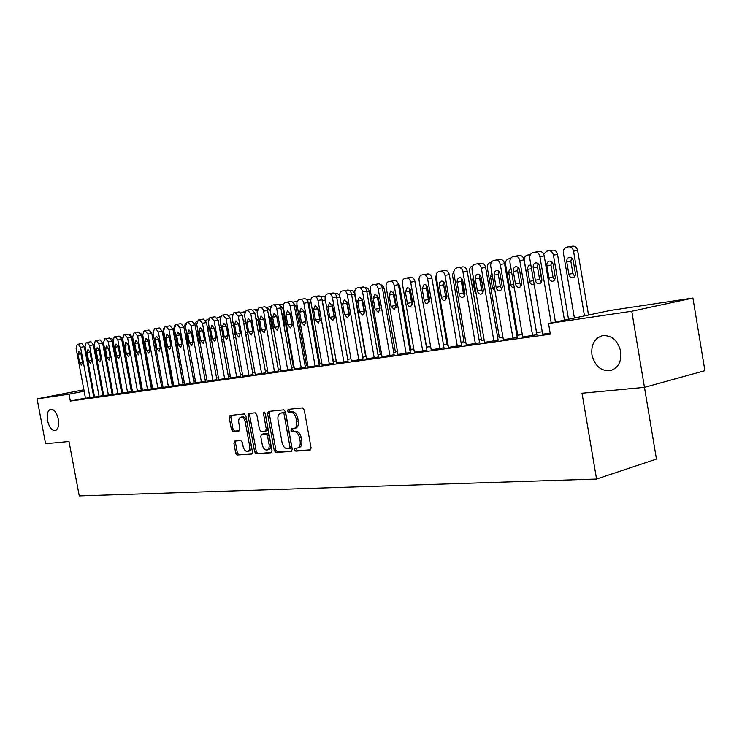 <?xml version="1.0" encoding="UTF-8"?>
<svg xmlns="http://www.w3.org/2000/svg" width="742" height="742" viewBox="0 0 742 742"><rect width="100%" height="100%" fill="white"/><g stroke="black" fill="none" stroke-linecap="round" stroke-linejoin="round"><path stroke-width="1.11" d="M294.537 449.735L295.733 451.127L310.091 450.171L311.083 447.973L304.229 409.853L302.486 407.877L288.137 409.38L287.534 410.929L288.731 412.302L290.558 412.116C293.22 412.255 295.056 414.351 296.049 418.405L296.615 421.549C297.088 425.37 296.188 427.717 293.915 428.588L291.625 428.82L291.04 430.341L292.237 431.723L294.064 431.575C296.735 431.761 298.572 433.875 299.564 437.928L300.13 441.073C300.603 444.848 299.712 447.166 297.468 448.02L295.112 448.224L294.537 449.735M296.327 448.131L296.169 449.318L297.366 450.709L310.75 449.819M289.417 409.241L289.185 410.549L290.382 411.912L292.209 411.727L290.558 412.116M292.877 428.7L292.682 429.943L293.878 431.325L295.715 431.167L294.064 431.575M58.321 419.267C56.67 412.524 54.11 409.157 50.632 409.185C47.673 410.456 46.635 414.249 47.544 420.566C49.176 427.29 51.745 430.648 55.233 430.638C58.182 429.386 59.212 425.593 58.321 419.267M620.72 351.448C617.715 340.151 611.529 334.911 602.161 335.736C594.351 338.463 590.957 344.854 591.958 354.917C594.908 366.177 601.113 371.399 610.573 370.592C618.299 367.921 621.675 361.54 620.72 351.448M234.732 441.073L233.897 443.15L235.715 453.112L237.273 455.013L251.723 454.039L252.475 451.971L245.908 415.835L244.313 413.962L229.974 415.464L229.232 417.551L231.43 429.609L232.988 431.482L239.147 430.926L239.898 428.839L238.803 422.81C238.405 419.749 239.082 417.876 240.835 417.19C242.959 417.106 244.452 418.766 245.314 422.189L249.627 445.933C250.017 448.956 249.358 450.802 247.633 451.47C245.481 451.553 243.97 449.865 243.098 446.415L242.384 442.482L240.807 440.59L234.732 441.073M85.451 398.055L70.332 401.07L550.341 334.16L548.524 323.512L609.97 310.508L692.917 298.061L631.757 311.25L548.524 323.512M70.332 401.07L69.034 394.169L37.1 398.871L83.892 389.773M692.917 298.061L704.9 370.685L644.483 387.352L582.006 393.232L596.559 479.054L79.255 495.916L69.006 441.509L45.587 443.716L37.1 398.871M596.559 479.054L656.447 459.085L631.757 311.25M274.252 450.487L275.903 452.444L291.309 451.424L292.265 449.253L285.503 411.773L283.806 409.834L268.391 411.448L267.574 413.619L274.252 450.487L275.876 450.069L277.536 452.026L291.949 451.071M271.099 452.768L256.24 453.752L254.636 451.822L248.06 415.622L248.839 413.489L255.202 412.821L256.815 414.722L259.505 429.535L261.128 431.454L265.469 431.074L266.267 428.941L263.456 413.415L264.013 411.903L265.228 413.229L272.008 450.635L271.368 452.694M99.094 396.395L89.587 345.531L87.111 342.387L86.202 342.572L85.052 346.431L94.522 397.035L94.058 397.1L102.86 395.644M131.093 390.032L132.141 389.828M117.885 393.761L108.221 341.858L105.661 338.649L104.715 338.844L103.49 342.785L113.118 394.429L112.645 394.494L121.688 393M132.484 391.683L141.305 390.246M152.685 388.854L161.747 387.38M184.304 382.584L182.792 382.798L173.442 329.8L174.602 325.803M173.749 385.905L183.626 384.31L183.079 384.384L172.932 329.188L168.99 329.856L166.134 326.471L165.049 326.684L163.62 330.913L173.758 385.933M206.786 379.394L205.07 379.635M195.749 382.816L205.367 381.258M230.308 376.055L228.36 376.333M218.751 379.589L229.25 377.901L228.657 377.984L218.139 320.266L214.123 320.943L211.043 317.418L209.856 317.659L208.261 322.102L218.76 379.626M254.923 372.558L252.725 372.874M249.015 375.387L238.265 316.175L235.066 312.577L233.832 312.827L232.125 317.39L242.82 376.259L242.207 376.342L253.031 374.562M280.717 368.895L278.259 369.247M268.02 372.688L278.575 370.981M305.036 365.444L307.782 365.008M294.444 368.978L305.352 367.225M333.149 361.456L336.191 360.89M322.186 365.092L333.473 363.274M362.69 357.245L365.704 356.568M351.346 361.002L363.023 359.128M393.789 352.738L395.467 352.339M382.028 356.698L394.141 354.759M414.37 352.162L426.938 350.159M448.103 345.132L447.287 345.188M448.493 347.377L461.552 345.299M484.155 340.012L481.558 340.318M484.554 342.322L498.132 340.17M522.322 334.596L517.721 335.18M522.73 336.97L536.874 334.725M112.784 392.62L111.894 392.796M103.49 394.466L102.674 394.633M94.373 396.284L93.631 396.432M517.545 334.141L516.673 334.271M499.218 336.757L497.585 336.989M481.382 339.307L479.044 339.641M464.019 341.784L461.014 342.22M447.12 344.205L443.475 344.724M430.629 346.551L426.631 347.126M413.804 348.963L410.79 349.389M397.424 351.3L395.338 351.597M381.481 353.572L380.266 353.748M172.682 383.391L171.866 383.512M162.544 384.848L161.311 385.015M152.212 386.322L151.442 386.424M550.174 333.195L542.662 334.169M542.254 331.767L536.512 332.583M503.364 339.678L517.23 337.489M502.965 337.341L499.394 337.786M466.273 344.882L479.582 342.767M465.874 342.609L464.195 342.785M431.195 349.807L444.004 347.766M430.805 347.59L430.026 347.701L430.796 347.534M397.981 354.463L410.317 352.487M409.955 350.4L410.92 350.141M366.492 358.878L378.383 356.976M378.04 355.019L380.396 354.481M336.58 363.07L348.063 361.224M347.729 359.378L350.947 358.738M308.143 367.058L319.236 365.277M318.912 363.478L321.805 362.977M281.07 370.852L292.469 369.034L291.801 369.126L280.791 307.902L276.683 308.589C276.052 306.056 274.92 304.814 273.269 304.888L271.934 305.157L270.088 309.896L281.079 370.898M291.485 367.373L294.092 366.993M255.267 374.469L265.655 372.799M267.667 370.75L265.339 371.083M230.641 377.928L240.705 376.296M242.467 374.33L240.399 374.617M207.12 381.221L216.877 379.644M218.417 377.743L216.581 378.003M184.628 384.375L194.098 382.835M195.424 381.008L193.81 381.24M168.406 386.684L158.315 331.962L155.514 328.604L154.447 328.827L153.065 333L163.11 387.426L162.581 387.5L172.302 385.896M173.424 384.133L172.821 384.189M142.483 390.283L151.414 388.827M161.431 385.645L161.895 385.552L161.422 385.617M127.578 392.407L117.82 339.957L115.214 336.729L114.24 336.924L112.997 340.912L122.708 393.084L122.226 393.158L131.399 391.637M140.999 388.604L142.121 388.372M103.722 395.718L112.181 394.336M121.4 391.433L122.365 391.247M85.488 398.278L93.724 396.924M111.523 385.868L110.632 386.044M102.22 387.686L101.404 387.843M93.102 389.467L92.36 389.615M84.161 391.21L69.034 394.169M92.101 388.252L92.852 388.131M101.227 386.879L102.044 386.758M110.53 385.478L111.43 385.348M297.468 448.02L299.109 447.602C301.354 446.749 302.244 444.43 301.781 440.665L300.13 441.073M295.715 431.167C298.377 431.352 300.213 433.467 301.215 437.52L301.781 440.665M295.186 428.245L295.557 428.19C297.839 427.318 298.738 424.981 298.265 421.159L296.615 421.549M292.209 411.727C294.871 411.866 296.707 413.962 297.7 418.015L298.265 421.159M269.606 411.318L269.216 413.238L275.876 450.069M289.334 448.613L289.992 447.101L284.065 414.259L282.887 412.895L280.662 413.136C278.417 414.008 277.527 416.336 278.009 420.13L282.034 442.436C283.008 446.415 284.798 448.52 287.423 448.743L289.334 448.613M289.528 448.567L291.059 448.187L291.634 446.684L289.992 447.101M281.988 412.858L284.529 412.515L285.716 413.869L291.634 446.684M271.711 452.416L256.24 453.752M250.063 413.359L249.683 415.251L256.259 451.414L257.864 453.343M265.59 431.037L267.101 430.675L267.899 428.551L265.089 413.044L263.456 413.415M262.297 444.894C263.187 448.409 264.746 450.116 266.981 450.032C268.762 449.346 269.457 447.463 269.068 444.393L267.519 435.879L265.877 433.94L261.536 434.311L260.757 436.426L262.297 444.894M266.981 450.032L268.604 449.624C270.385 448.938 271.08 447.055 270.691 443.985L269.068 444.393M263.048 433.959L267.51 433.551L269.151 435.48L270.691 443.985M247.633 451.47L249.247 451.062C250.972 450.394 251.64 448.558 251.25 445.534L249.627 445.933M240.835 417.19L242.458 416.818C244.582 416.735 246.075 418.395 246.938 421.808L251.25 445.534M231.198 415.325L230.845 417.18L233.044 429.238L234.602 431.102L239.573 430.657M235.798 440.989L235.511 442.761L237.329 452.713L238.887 454.605L252.197 453.724M588.536 315.044L577.628 250.462C576.859 247.401 575.217 245.964 572.703 246.149L568.864 246.761M574.401 318.03L563.41 253.115C563.122 249.998 564.17 248.032 566.536 247.216L568.604 246.798C571.117 246.613 572.759 248.06 573.538 251.13L584.483 315.897M571.572 257.808L570.867 261.267L572.935 273.483L574.679 276.441M566.777 261.963L568.854 274.215C569.494 276.71 570.839 277.87 572.889 277.703C574.753 277.054 575.579 275.505 575.347 273.037L573.269 260.73C572.639 258.244 571.303 257.094 569.272 257.261C567.38 257.91 566.554 259.477 566.777 261.963L570.867 261.267M542.671 334.243L529.769 258.615C529.473 255.424 530.502 253.412 532.877 252.586L534.936 252.169C537.449 251.983 539.1 253.467 539.898 256.611L551.185 322.946M555.433 322.047L544.192 255.916L539.898 256.611M533.192 267.677C532.951 265.135 533.767 263.531 535.659 262.872C537.69 262.705 539.026 263.902 539.675 266.443L541.818 279.048C542.059 281.57 541.243 283.156 539.378 283.806C537.329 283.973 535.984 282.776 535.325 280.216L533.192 267.677L537.477 266.944L538.08 263.531M541.252 282.396L539.61 279.456L537.477 266.944M535.195 252.122L539.23 251.482C541.743 251.306 543.404 252.781 544.192 255.916M568.52 319.283L557.52 254.413C556.76 251.399 555.155 249.98 552.716 250.147L548.857 250.768M543.71 254.311L546.613 251.204L548.616 250.805C551.065 250.629 552.66 252.057 553.43 255.081L564.467 320.136M551.603 261.703L550.972 265.042L553.022 277.081L554.664 279.947M546.891 265.738L548.941 277.814C549.572 280.272 550.879 281.413 552.873 281.255L554.636 279.994L555.322 277.564L553.189 264.542C552.567 262.093 551.269 260.952 549.293 261.11C547.466 261.75 546.659 263.289 546.891 265.738L550.972 265.042M541.827 280.828L539.091 264.755M536.587 332.574L524.325 260.804C524.038 257.78 525.011 255.869 527.247 255.09L530.317 254.682M530.836 264.838L528.647 265.515L527.506 268.075L529.593 281.311C530.215 283.732 531.485 284.863 533.424 284.715L534.175 284.409M522.739 337.035L509.967 262.52C509.671 259.375 510.663 257.4 512.963 256.593L514.967 256.185C517.406 256.018 519.02 257.483 519.799 260.581L532.635 335.653M536.893 334.8L524.093 259.876L519.799 260.581M513.316 271.451C513.074 268.947 513.872 267.38 515.699 266.73C517.675 266.582 518.983 267.751 519.613 270.255L521.737 282.674C521.978 285.16 521.19 286.718 519.381 287.358C517.387 287.516 516.08 286.329 515.44 283.815L513.316 271.451L517.601 270.728L518.129 267.454M521.246 285.893L519.715 283.045L517.601 270.728M515.208 256.148L519.261 255.498C521.7 255.331 523.314 256.788 524.093 259.876M503.373 339.753L490.74 266.322C490.443 263.225 491.399 261.277 493.634 260.488L495.573 260.099C497.947 259.932 499.524 261.379 500.284 264.44L512.991 338.408M517.239 337.554L504.569 263.735L500.284 264.44M494.024 275.124L494.404 272.11L496.324 270.487C498.244 270.338 499.514 271.498 500.136 273.965L502.315 287.108L501.666 289.547L499.96 290.799C498.03 290.947 496.75 289.788 496.12 287.302L494.024 275.124L498.299 274.392L498.754 271.257M501.815 289.278L500.386 286.542L498.299 274.392M495.804 260.062L499.867 259.403C502.241 259.246 503.809 260.692 504.569 263.735M517.74 335.245L505.599 264.486C505.311 261.499 506.257 259.626 508.428 258.865L510.542 258.448M510.997 268.502L509.151 270.079L508.771 272.973L511.006 285.549L512.388 287.534L514.354 288.1M499.403 337.851L487.392 268.066C487.095 265.126 488.013 263.28 490.128 262.529L491.352 262.288M491.798 272.435L490.499 276.432L492.493 288.007L495.044 291.3M484.563 342.387L472.06 270.005C471.754 266.953 472.691 265.042 474.861 264.273L476.744 263.892C479.054 263.735 480.584 265.172 481.335 268.177L493.903 341.079M498.151 340.235L485.62 267.472L481.335 268.177M475.279 278.695L475.641 275.718L477.505 274.123C479.369 273.983 480.603 275.134 481.215 277.564L483.376 290.512L482.745 292.914L481.094 294.157C479.221 294.296 477.969 293.146 477.347 290.697L475.279 278.695L479.545 277.962L479.935 274.967M482.94 292.571L481.614 289.937L479.545 277.962M476.958 263.855L481.029 263.197C483.33 263.048 484.86 264.477 485.62 267.472M466.282 344.947L453.909 273.594C453.603 270.58 454.503 268.706 456.608 267.945L458.445 267.574C460.68 267.435 462.173 268.845 462.925 271.813L475.362 343.676M479.592 342.832L467.191 271.108L462.925 271.813M457.063 282.155L457.406 279.233L459.215 277.666C461.023 277.527 462.229 278.658 462.832 281.06L464.974 293.823L464.362 296.197L462.767 297.412C460.94 297.542 459.715 296.401 459.113 293.99L457.063 282.155L461.32 281.431L461.645 278.565M464.594 295.761L463.37 293.229L461.32 281.431M458.649 267.547L462.711 266.888C464.956 266.74 466.449 268.15 467.191 271.108M479.555 276.117L482.235 291.662M481.567 340.383L469.667 271.553C469.38 268.65 470.261 266.832 472.32 266.1L472.645 266.035M473.22 276.71L472.728 279.808L474.695 291.226L476.197 293.953M448.502 347.442L436.25 277.081C435.953 274.113 436.815 272.258 438.865 271.516L440.646 271.164C442.835 271.025 444.291 272.425 445.014 275.347L457.332 346.199M461.561 345.364L449.281 274.642L445.014 275.347M439.347 285.531L439.672 282.646L441.425 281.107C443.187 280.977 444.365 282.099 444.959 284.464L446.999 296.179L444.94 300.575C443.159 300.695 441.972 299.573 441.379 297.199L439.347 285.531L443.605 284.798L443.864 282.071M446.758 298.859L445.627 296.438L443.605 284.798M440.841 271.127L444.912 270.468C447.092 270.338 448.548 271.73 449.281 274.642M461.978 278.973L464.789 295.214M464.204 342.85L452.425 274.939L454.419 269.773M455.356 281.941L457.703 295.455M431.204 349.862L419.082 280.467C418.776 277.545 419.62 275.718 421.614 274.994L423.348 274.651C425.472 274.521 426.891 275.903 427.605 278.788L439.793 348.657M444.013 347.822L431.863 278.083L427.605 278.788M422.115 288.805L424.127 284.446L426.001 284.937L427.355 286.913L429.599 299.332L427.605 303.654L425.722 303.163L424.35 301.169L422.115 288.805L426.362 288.082L426.576 285.494M429.405 301.864L428.366 299.555L426.362 288.082M423.534 274.614L427.596 273.956C429.72 273.826 431.148 275.208 431.863 278.083M447.296 345.243L435.637 278.241L436.398 274.15M445.933 297.523L443.521 284M414.379 352.218L402.377 283.769C402.071 280.884 402.887 279.085 404.826 278.38L406.505 278.037C408.573 277.916 409.964 279.289 410.669 282.127L422.736 351.049M426.947 350.215L414.917 281.431L410.669 282.127M405.355 291.996L407.302 287.701L409.12 288.193L410.456 290.141L412.663 302.384L410.734 306.641L408.898 306.158L407.562 304.192L405.355 291.996L409.584 291.272L409.751 288.823M412.524 304.795L411.569 302.588L409.584 291.272M406.681 278.009L410.753 277.35C412.821 277.23 414.212 278.584 414.917 281.431M429.201 301.604L427.373 288.415L426.372 286.189M397.99 354.518L386.109 286.978C385.803 284.13 386.601 282.368 388.483 281.672L390.125 281.339C392.138 281.227 393.492 282.581 394.188 285.382L406.134 353.377M410.326 352.543L398.417 284.687L394.188 285.382M389.04 295.103L390.923 290.873L394.215 294.12L396.191 305.361L394.317 309.562L391.006 306.298L389.04 295.103L393.26 294.379L393.371 292.07M396.089 307.633L393.26 294.379M390.292 281.311L394.354 280.652C396.367 280.541 397.721 281.886 398.417 284.687M426.771 347.942L414.704 280.569M410.28 289.723L412.682 304.127M382.037 356.754L370.277 290.103C369.97 287.302 370.731 285.559 372.567 284.882L374.172 284.557C376.129 284.446 377.455 285.781 378.142 288.555L389.967 355.641M394.15 354.815L382.362 287.85L378.142 288.555M373.152 298.126L374.979 293.962L378.188 297.162L380.145 308.264L378.337 312.401L375.1 309.173L373.152 298.126L377.353 297.403L377.428 295.233M380.08 310.388L377.353 297.403M374.33 284.529L378.383 283.861C380.349 283.759 381.676 285.086 382.362 287.85M410.929 350.196L399.567 285.457L397.091 281.774M366.502 358.933L354.852 293.155C354.546 290.382 355.288 288.666 357.069 287.998L358.627 287.683C360.538 287.59 361.836 288.907 362.513 291.643L374.218 357.848M378.392 357.023L366.715 290.938L362.513 291.643M357.672 301.067L359.443 296.967L362.578 300.139L364.517 311.093L362.764 315.165L359.601 311.974L357.672 301.067L361.864 300.343L361.901 298.33M364.489 313.059L361.864 300.343M358.785 287.664L362.838 286.996C364.749 286.894 366.038 288.211 366.715 290.938M395.477 352.385L384.226 288.471L382.909 285.651L380.711 284.631M351.356 361.048L339.817 296.123C339.511 293.387 340.235 291.689 341.969 291.04L343.49 290.734C345.355 290.641 346.616 291.949 347.284 294.648L358.878 360M363.033 359.174L351.476 293.943L347.284 294.648M342.591 303.942L344.307 299.889L347.377 303.033L349.297 313.838L347.59 317.854L344.501 314.701L342.591 303.942L346.774 303.218L346.774 301.354M349.297 315.665L346.774 303.218M343.629 290.716L347.683 290.048C349.547 289.955 350.808 291.254 351.476 293.943M380.405 354.528L369.266 291.411C368.616 288.805 367.383 287.553 365.546 287.646L365.064 287.729M336.59 363.116L325.172 299.017C324.866 296.318 325.562 294.648 327.259 294.008L328.734 293.711C330.552 293.619 331.785 294.908 332.444 297.579L343.926 362.096M348.072 361.28L336.627 296.883L332.444 297.579M327.89 306.734L329.559 302.745L332.555 305.852L334.457 316.519L332.806 320.479L329.782 317.363L327.89 306.734L332.054 306.019L332.036 304.313M334.484 318.188L332.054 306.019M328.873 293.684L332.908 293.025C334.725 292.932 335.968 294.222 336.627 296.883M365.713 356.614L354.667 294.277C354.036 291.708 352.821 290.465 351.031 290.549L349.834 290.753M322.195 365.138L310.879 301.836C310.573 299.165 311.25 297.523 312.911 296.902L314.348 296.605C316.12 296.522 317.326 297.802 317.984 300.436L329.346 364.137M333.473 363.32L322.139 299.74L317.984 300.436M313.56 309.46L315.174 305.528L318.105 308.598L319.988 319.134L318.392 323.039L315.433 319.96L313.56 309.46L317.706 308.746L317.659 307.216M320.043 320.627L317.706 308.746M314.478 296.587L318.503 295.919C320.275 295.835 321.49 297.106 322.139 299.74M334.994 293.702L336.868 293.387L339.715 295.103M332.119 304.498L331.989 305.509M308.153 367.105L296.948 304.591C296.642 301.957 297.301 300.334 298.915 299.722L300.315 299.434C302.04 299.36 303.228 300.621 303.868 303.218L315.127 366.131M319.245 365.324L308.013 302.523L303.868 303.218M299.582 312.122L301.15 308.245L304.016 311.278L305.88 321.685L304.331 325.534L301.438 322.492L299.582 312.122L303.71 311.408L303.645 310.063M305.954 323.002L303.71 311.408M300.445 299.416L304.461 298.748C306.186 298.674 307.373 299.926 308.013 302.523M321.685 298.238L333.427 361.419M320.516 296.577L323.039 296.16L325.126 296.93M294.453 369.024L283.351 307.271C283.045 304.674 283.685 303.07 285.253 302.467L286.625 302.189C288.313 302.124 289.473 303.367 290.113 305.936L301.261 368.069M305.361 367.271L294.231 305.24L290.113 305.936M285.939 314.719L287.46 310.889L290.27 313.894L292.116 324.171L290.614 327.973L287.785 324.959L285.939 314.719L290.057 314.005L289.974 312.864M292.2 325.284L290.057 314.005M286.746 302.17L290.753 301.512C292.441 301.438 293.6 302.68 294.231 305.24M306.659 299.629L309.006 303.144L319.765 363.357M306.409 299.388L310.963 299.147M287.729 369.97L276.683 308.589M272.629 317.251L274.104 313.476L276.859 316.444L278.686 326.601L277.23 330.348L274.457 327.361L272.629 317.251L276.729 316.537L276.645 315.638M278.769 327.472L276.729 316.537M273.381 304.869L277.378 304.201C279.029 304.137 280.161 305.37 280.791 307.902M297.143 301.53L292.636 302.124L295.761 305.75L306.437 365.25M295.604 312.308L295.604 312.874M297.57 323.846L297.755 324.347M297.728 324.69L295.437 311.955M268.029 372.725L257.131 312.447L258.921 307.772L260.229 307.513C261.843 307.448 262.956 308.672 263.568 311.176L274.512 371.816M278.575 371.028L267.658 310.49L263.568 311.176M259.635 319.719L261.073 315.999L263.762 318.939L265.571 328.966L264.161 332.666L261.444 329.717L259.635 319.719L263.716 319.014L263.651 318.429M265.645 329.522L263.716 319.014M260.34 307.494L264.319 306.826C265.933 306.771 267.046 307.986 267.658 310.49M279.215 304.804L282.832 308.292L293.405 367.095M282.758 314.942L284.826 326.48M279.66 304.721L283.611 304.062M284.436 328.205L284.743 325.543L282.999 315.814L281.784 313.439M255.276 374.515L244.48 314.951L246.223 310.332L247.494 310.073L250.768 313.708L261.611 373.625M265.664 372.836L254.84 313.022L250.768 313.708M246.947 322.139L248.338 318.457L250.982 321.369L252.772 331.284L251.399 334.939L248.737 332.008L246.947 322.139L250.991 321.434M247.605 310.054L251.575 309.395L254.84 313.022M266.118 307.429L266.981 307.262L270.199 310.777L280.671 368.904M270.218 317.567L272.184 328.52M271.368 331.043L272.11 327.825L270.376 318.216L268.558 315.471M253.041 374.608L242.328 315.489L238.265 316.175M234.555 324.495L235.9 320.869L238.488 323.744L240.269 333.538L238.933 337.146L236.327 334.252L234.555 324.495L238.507 323.809M235.158 312.567L239.119 311.909L242.328 315.489M257.984 320.284L259.802 330.366M258.55 333.529L259.756 330.06L258.04 320.553L255.693 317.734M257.029 311.065L254.692 309.72L253.337 310.008M230.651 377.966L220.059 319.774L221.7 315.276L222.915 315.025L226.06 318.587L236.698 377.112M240.714 376.333L230.094 317.901L226.06 318.587M222.452 326.795L223.759 323.215L226.291 326.072L228.054 335.746L226.755 339.307L224.205 336.441L222.452 326.795L226.301 326.128M222.915 315.025L226.95 314.358L230.094 317.901M245.769 322.047L243.181 320.192M245.992 335.727L247.763 333.056M244.443 312.809L242.68 312.132L240.937 312.605M224.668 378.8L214.123 320.943M210.617 329.049L211.887 325.515L214.373 328.335L216.117 337.907L214.855 341.422L212.351 338.584L210.617 329.049L214.382 328.4M211.043 317.418L215.059 316.751L218.139 320.266M233.118 322.863L231.736 322.343L230.994 322.826M233.684 337.629L234.611 337.796L235.659 336.822M232.19 314.775L228.907 315.229M207.129 381.258L196.723 324.375L198.272 319.997L199.431 319.756L202.455 323.243L212.908 380.451M216.887 379.672L206.462 322.566L202.455 323.243M199.041 331.247L200.284 327.76L202.714 330.552L204.449 340.012L203.225 343.49L200.767 340.68L199.041 331.247L202.733 330.607M199.431 319.756L203.438 319.088L206.462 322.566M220.94 324.625L219.14 325.729M221.589 339.159L223.657 339.548M220.216 316.843L217.183 317.891M195.758 382.853L185.444 326.61L186.956 322.278L188.088 322.047L191.056 325.497L201.416 382.056M205.367 381.295L195.035 324.82L191.056 325.497M187.735 333.408L188.932 329.949L191.325 332.722L193.041 342.081L191.844 345.512L189.442 342.73L187.735 333.408L191.334 332.778M188.088 322.047L192.067 321.379L195.035 324.82M209.012 326.73L207.732 329.559M209.578 339.66L211.86 341.839M208.205 319.041L205.757 320.6M184.637 384.412L174.416 328.78L175.882 324.504L176.986 324.282L179.898 327.704L190.165 383.633M194.107 382.872L183.868 327.027L179.898 327.704M176.67 335.514L177.839 332.101L180.185 334.837L181.883 344.093L180.723 347.479L178.368 344.733L176.67 335.514L180.195 334.892M176.986 324.282L180.955 323.614L183.868 327.027M197.576 329.049L196.834 332.166L198.476 341.135L200.275 343.778M196.945 321.295L194.627 323.438M179.165 385.172L168.99 329.856M165.846 337.573L166.978 334.197L169.287 336.914L170.966 346.069L169.844 349.417L167.525 346.69L165.846 337.573L169.297 336.97M166.134 326.471L170.076 325.803L172.932 329.188M186.372 331.665L186.103 334.206L187.726 343.073L188.885 345.355M185.658 323.558L183.821 326.823M172.311 385.933L162.238 331.294L158.315 331.962M155.254 339.586L156.358 336.256L158.621 338.946L160.291 347.998L159.187 351.309L156.914 348.601L155.254 339.586L158.63 338.992M155.514 328.604L159.437 327.945L162.238 331.294M175.529 334.827L177.635 346.282M152.685 388.882L142.724 335.041L144.078 330.913L145.117 330.7L147.871 334.03L157.87 388.159M161.756 387.407L151.776 333.362L147.871 334.03M144.885 341.561L145.961 338.269L148.177 340.93L149.838 349.89L148.771 353.155L146.536 350.484L144.885 341.561L148.187 340.977M145.117 330.7L149.021 330.042L151.776 333.362M172.83 384.217L163.175 331.822L163.657 328.418M142.483 390.32L132.614 337.035L133.922 332.954L134.942 332.75L137.641 336.043L147.556 389.606M151.424 388.854L141.527 335.384L137.641 336.043M134.738 343.49L135.786 340.235L137.966 342.878L139.607 351.736L138.569 354.964L136.38 352.32L134.738 343.49L137.975 342.925M134.942 332.75L138.828 332.101L141.527 335.384M162.693 385.654L153.01 332.694M132.493 391.72L122.699 338.992L123.979 334.957L124.971 334.763L127.633 338.018L137.465 391.015M141.305 390.273L131.501 337.36L127.633 338.018M124.804 345.382L125.815 342.164L127.958 344.78L129.59 353.544L128.579 356.744L126.428 354.12L124.804 345.382L127.967 344.826M124.971 334.763L128.839 334.104L131.501 337.36M131.399 391.665L121.669 339.298L117.82 339.957M115.066 347.228L116.058 344.047L118.163 346.644L119.777 355.316L118.794 358.479L116.679 355.882L115.066 347.228L118.173 346.69M115.214 336.729L119.063 336.08L121.669 339.298M151.554 387.046L142.121 336.052L140.776 333.343M121.697 393.028L112.051 341.199L108.221 341.858M105.54 349.046L106.496 345.902L108.564 348.471L110.168 357.05L109.204 360.176L107.136 357.607L105.54 349.046L108.573 348.517M105.661 338.649L109.482 338.009L112.051 341.199M141.898 388.418L132.549 337.935L130.379 334.818M103.722 395.746L94.178 344.631L95.356 340.726L96.293 340.541L98.807 343.713L108.397 395.087M112.19 394.364L102.619 343.064L98.807 343.713M96.191 350.818L97.137 347.71L99.159 350.261L100.745 358.757L99.818 361.846L97.777 359.295L96.191 350.818L99.168 350.298M96.293 340.541L100.096 339.892L102.619 343.064M120.519 336.729L122.597 338.12M102.869 395.672L93.381 344.882L89.587 345.531M87.037 352.561L87.955 349.491L89.949 352.014L91.526 360.427L90.617 363.478L88.604 360.946L87.037 352.561L89.958 352.051M87.111 342.387L90.904 341.747L93.381 344.882M110.901 338.64L112.905 339.205M85.488 398.306L76.101 348.202L77.214 344.381L78.114 344.205L80.553 347.321L89.986 397.675M93.733 396.951L84.319 346.672L80.553 347.321M78.068 354.268L78.958 351.226L80.915 353.73L82.483 362.059L81.592 365.083L79.626 362.578L78.068 354.268L80.924 353.767M78.114 344.205L81.88 343.565L84.319 346.672M297.366 450.709L295.733 451.127M290.382 411.912L288.731 412.302M293.878 431.325L292.237 431.723M301.215 437.52L299.564 437.928M297.7 418.015L296.049 418.405M269.216 413.238L267.574 413.619M277.536 452.026L275.903 452.444M285.716 413.869L284.065 414.259M284.529 412.515L282.887 412.895M282.628 412.71L280.986 413.09M256.259 451.414L254.636 451.822M249.683 415.251L248.06 415.622M267.899 428.551L266.267 428.941M269.151 435.48L267.519 435.879M267.51 433.551L265.877 433.94M263.28 433.903L261.648 434.293M246.938 421.808L245.314 422.189M234.602 431.102L232.988 431.482M233.044 429.238L231.43 429.609M230.845 417.18L229.232 417.551M238.887 454.605L237.273 455.013M237.329 452.713L235.715 453.112M235.511 442.761L233.897 443.15M573.538 251.13L577.628 250.462M572.935 273.483L568.854 274.215M535.325 280.216L539.61 279.456M553.43 255.081L557.52 254.413M553.022 277.081L548.941 277.814M529.426 254.664L530.419 254.506M531.495 268.734L527.562 269.402M533.526 280.606L529.593 281.311M515.44 283.815L519.715 283.045M496.12 287.302L500.386 286.542M511.674 272.472L508.771 272.973M513.687 284.186L510.784 284.705M492.428 276.107L490.499 276.432M494.413 287.664L492.493 288.007M477.347 290.697L481.614 289.937M459.113 293.99L463.37 293.229M473.73 279.641L472.728 279.808M475.696 291.05L474.695 291.226M441.379 297.199L445.627 296.438M424.127 300.315L428.366 299.555M407.349 303.348L411.569 302.588M391.006 306.298L396.2 305.416M410.224 291.745L409.686 291.838M412.116 302.541L411.578 302.634M375.1 309.173L380.154 308.31M398.584 285.624L399.567 285.457M394.327 294.75L393.353 294.917M359.601 311.974L363.793 311.223M382.52 288.759L384.226 288.471M378.299 297.783L377.446 297.922M344.501 314.701L348.675 313.959M366.873 291.81L369.266 291.411M362.69 300.733L361.957 300.853M364.526 311.13L363.793 311.269M329.782 317.363L333.946 316.621M351.625 294.787L354.667 294.277M347.479 303.599L346.857 303.71M349.297 313.885L348.684 313.996M315.433 319.96L319.579 319.218M336.766 297.69L340.003 297.152M332.657 306.4L332.138 306.492M334.466 316.565L333.946 316.658M301.438 322.492L305.565 321.75M322.557 300.482L325.348 300.009M287.785 324.959L291.894 324.217M309.006 303.144L311.056 302.801M274.457 327.361L278.547 326.628M295.761 305.75L297.115 305.518M261.444 329.717L265.525 328.984M282.832 308.292L283.518 308.171M282.841 315.916L282.248 316.018M284.576 325.58L283.991 325.692M248.737 332.008L252.772 331.284M266.981 307.262L270.338 306.696M270.292 318.29L269.105 318.494M272.017 327.853L270.83 328.066M236.327 334.252L240.269 333.548M254.692 309.72L257.381 309.275M258.03 320.618L256.278 320.924M259.737 330.069L257.984 330.385M224.205 336.441L228.054 335.755M242.68 312.132L244.73 311.788M245.927 322.909L243.738 323.289M247.615 332.258L245.435 332.648M212.351 338.584L216.117 337.916M230.938 314.487L232.367 314.246M233.554 325.246L231.495 325.608M235.233 334.494L233.173 334.865M200.767 340.68L204.449 340.022M219.446 316.788L220.291 316.648M221.468 327.537L219.53 327.871M223.138 336.683L221.199 337.026M189.442 342.73L193.041 342.081M209.652 329.763L207.834 330.079M211.303 338.816L209.485 339.14M178.368 344.733L181.883 344.103M198.105 331.952L196.834 332.166M199.746 340.903L198.476 341.135M167.525 346.69L170.966 346.069M186.817 334.085L186.103 334.206M188.44 342.943L187.726 343.073M156.914 348.601L160.291 347.998M146.536 350.484L149.838 349.89M136.38 352.32L139.607 351.736M126.428 354.12L129.59 353.544M116.679 355.882L119.777 355.325M107.136 357.607L110.168 357.06M131.631 338.092L132.549 337.935M97.777 359.295L100.754 358.757M121.809 340.012L122.857 339.836M88.604 360.946L91.526 360.427M112.181 341.895L113.146 341.728M79.626 362.578L82.483 362.059M611.046 370.471L610.573 370.592M295.557 428.19L293.915 428.588M291.059 448.187L289.426 448.604M282.312 412.756L280.662 413.136M267.101 430.675L265.469 431.074M263.169 433.922L261.536 434.311"/></g></svg>
